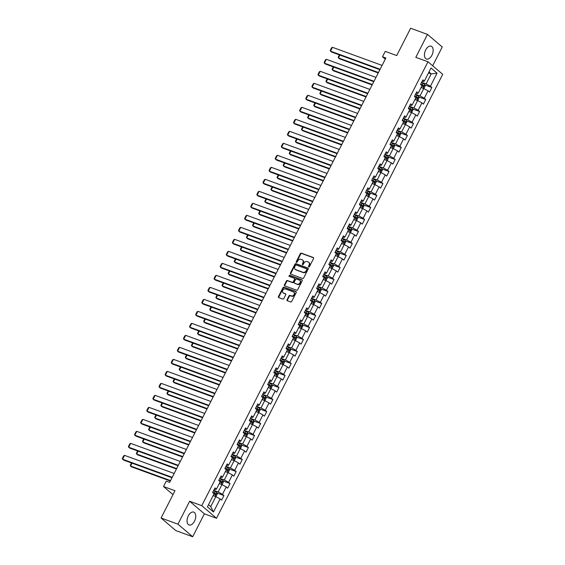 <?xml version="1.0" encoding="UTF-8"?>
<svg xmlns="http://www.w3.org/2000/svg" width="565" height="565" viewBox="0 0 565 565"><rect width="100%" height="100%" fill="white"/><g stroke="black" fill="none" stroke-linecap="round" stroke-linejoin="round"><path stroke-width="0.85" d="M308.744 266.892A0.6 0.48 -49.6 0 0 309.472 266.532L313.561 258.509A0.862 0.692 -49.6 0 0 313.285 257.513L301.364 253.162A0.862 0.692 -49.6 0 0 300.312 253.678L296.23 261.701A0.6 0.48 -49.6 0 0 297.155 262.04L297.684 261.002A2.754 2.204 -49.6 0 1 301.032 259.356L302.028 259.716A2.754 2.204 -49.6 0 1 302.579 260.041A2.754 2.204 -49.6 0 1 302.918 262.909L302.388 263.947A0.6 0.48 -49.6 0 0 303.313 264.286L303.843 263.248A2.754 2.204 -49.6 0 1 307.198 261.602L308.186 261.969A2.754 2.204 -49.6 0 1 308.744 262.287A2.754 2.204 -49.6 0 1 309.076 265.155L308.547 266.193A0.6 0.48 -49.6 0 0 308.744 266.892M194.501 521.191A6.837 3.913 110 0 0 193.739 512.116A6.837 3.913 110 0 0 188.286 515.887A6.837 3.913 110 0 0 189.049 524.963A6.837 3.913 110 0 0 194.501 521.191M431.9 55.264A6.837 3.913 110 0 0 431.137 46.196A6.837 3.913 110 0 0 425.685 49.967A6.837 3.913 110 0 0 426.448 59.035A6.837 3.913 110 0 0 431.9 55.264M287.02 299.74A0.862 0.692 -49.6 0 0 287.295 300.735L290.643 301.957A0.862 0.692 -49.6 0 0 291.688 301.442L296.23 292.529A0.862 0.692 -49.6 0 0 295.954 291.533L284.026 287.182A0.862 0.692 -49.6 0 0 282.98 287.698L278.439 296.604A0.862 0.692 -49.6 0 0 278.714 297.607L282.761 299.076A0.862 0.692 -49.6 0 0 283.807 298.567L285.749 294.753A0.862 0.692 -49.6 0 0 285.473 293.751L283.468 293.023A2.302 1.843 -49.6 0 1 283.001 292.755A2.302 1.843 -49.6 0 1 282.888 290.071A2.302 1.843 -49.6 0 1 285.523 288.983L293.376 291.844A2.302 1.843 -49.6 0 1 293.835 292.119A2.302 1.843 -49.6 0 1 293.948 294.796A2.302 1.843 -49.6 0 1 291.314 295.891L290.007 295.41A0.862 0.692 -49.6 0 0 288.962 295.926L287.02 299.74L287.416 300.079A0.862 0.692 -49.6 0 0 287.366 300.757M432.663 65.773L442.247 46.98L427.493 34.409L410.628 28.25L396.708 55.561L385.238 51.373L382.491 56.761L385.867 57.99L169.634 482.369L166.258 481.14L163.518 486.529L173.003 494.608M177.947 524.179L192.693 536.75L204.375 513.825L189.628 501.254L177.947 524.179L161.074 518.02L174.988 490.71L163.518 486.529M189.628 501.254L201.776 505.682L427.959 61.769L442.713 74.333L216.522 518.253L201.776 505.682M427.493 34.409L415.812 57.333L427.959 61.769M302.607 278.467A0.862 0.692 -49.6 0 0 303.652 277.952L308.193 269.046A0.862 0.692 -49.6 0 0 307.918 268.05L295.996 263.7A0.862 0.692 -49.6 0 0 294.944 264.208L290.403 273.121A0.862 0.692 -49.6 0 0 290.685 274.117L302.607 278.467M302.211 280.784L297.67 289.697A0.862 0.692 -49.6 0 1 296.625 290.212L284.704 285.862A0.862 0.692 -49.6 0 1 284.421 284.866L286.363 281.052A0.862 0.692 -49.6 0 1 287.416 280.537L292.246 282.302A0.862 0.692 -49.6 0 0 293.299 281.787L294.584 279.258A0.862 0.692 -49.6 0 0 294.309 278.263L289.273 276.426A0.6 0.48 -49.6 0 1 289.81 275.367L301.936 279.788A0.862 0.692 -49.6 0 1 302.211 280.784M192.693 536.75L175.821 530.591L161.074 518.02M223.938 495.562L222.483 494.319L226.247 486.931L227.702 488.174L230.054 483.555L228.599 482.319L232.363 474.932L233.818 476.168L236.17 471.556L234.715 470.313L238.479 462.926L239.934 464.169L242.286 459.55L240.831 458.314L244.596 450.927L246.05 452.17L248.402 447.551L246.947 446.308L250.712 438.927L252.167 440.163L254.518 435.551L253.064 434.308L256.828 426.921L258.283 428.164L260.635 423.545L259.18 422.309L262.944 414.922L264.399 416.158L266.751 411.546L265.296 410.303L269.06 402.916L270.515 404.159L272.867 399.54L271.412 398.304L275.169 390.916L276.624 392.159L278.976 387.541L277.521 386.298L281.285 378.917L282.74 380.153L285.092 375.541L283.637 374.298L287.401 366.911L288.856 368.154L291.208 363.535L289.753 362.299L293.518 354.912L294.972 356.148L297.324 351.536L295.869 350.293L299.634 342.906L301.089 344.149L303.44 339.53L301.985 338.294L305.75 330.906L307.205 332.149L309.556 327.531L308.102 326.288L311.866 318.907L313.321 320.143L315.673 315.531L314.218 314.288L317.982 306.901L319.437 308.144L321.789 303.525L320.334 302.289L324.091 294.902L325.546 296.138L327.905 291.526L326.45 290.283L330.207 282.896L331.662 284.139L334.014 279.52L332.559 278.284L336.323 270.896L337.778 272.139L340.13 267.52L338.675 266.277L342.439 258.897L343.894 260.133L346.246 255.521L344.791 254.278L348.556 246.891L350.01 248.134L352.362 243.515L350.907 242.279L354.672 234.892L356.127 236.128L358.478 231.516L357.024 230.273L360.788 222.885L362.243 224.128L364.595 219.51L363.14 218.274L366.904 210.886L368.359 212.129L370.711 207.51L369.256 206.267L373.02 198.887L374.475 200.123L376.827 195.511L375.372 194.268L379.129 186.881L380.584 188.124L382.936 183.505L381.488 182.269L385.245 174.882L386.7 176.118L389.052 171.506L387.597 170.263L391.361 162.875L392.816 164.118L395.168 159.5L393.713 158.264L397.478 150.876L398.932 152.119L401.284 147.5L399.829 146.257L403.594 138.877L405.048 140.113L407.4 135.501L405.945 134.258L409.71 126.871L411.165 128.114L413.516 123.495L412.062 122.259L415.826 114.872L417.281 116.108L419.633 111.496L418.178 110.253L421.942 102.865L423.397 104.108L425.749 99.489L424.294 98.254L428.058 90.866L429.513 92.109L431.865 87.49L430.41 86.247L437.07 73.175L431.01 68.005L424.35 81.085L422.895 79.849L420.544 84.46L421.999 85.703L418.234 93.091L416.779 91.848L414.428 96.467L415.882 97.703L412.118 105.09L410.663 103.854L408.311 108.466L409.766 109.709L406.002 117.089L404.547 115.853L402.195 120.472L403.65 121.708L399.886 129.095L398.431 127.852L396.079 132.471L397.534 133.714L393.77 141.095L392.315 139.859L389.963 144.471L391.418 145.714L387.654 153.101L386.199 151.858L383.847 156.477L385.302 157.713L381.545 165.1L380.09 163.864L377.738 168.476L379.193 169.719L375.428 177.099L373.974 175.863L371.622 180.482L373.077 181.718L369.312 189.106L367.857 187.863L365.506 192.481L366.96 193.717L363.196 201.105L361.741 199.869L359.389 204.481L360.844 205.724L357.08 213.111L355.625 211.868L353.273 216.487L354.728 217.723L350.964 225.11L349.509 223.867L347.157 228.486L348.612 229.729L344.848 237.109L343.393 235.873L341.041 240.492L342.496 241.728L338.732 249.116L337.277 247.873L334.925 252.491L336.38 253.727L332.615 261.115L331.161 259.879L328.809 264.491L330.264 265.734L326.506 273.121L325.052 271.878L322.7 276.497L324.155 277.733L320.39 285.12L318.935 283.877L316.584 288.496L318.038 289.739L314.274 297.119L312.819 295.883L310.468 300.495L311.922 301.738L308.158 309.126L306.703 307.883L304.351 312.502L305.806 313.737L302.042 321.125L300.587 319.889L298.235 324.501L299.69 325.744L295.926 333.131L294.471 331.888L292.119 336.507L293.574 337.743L289.81 345.13L288.355 343.887L286.003 348.506L287.458 349.749L283.694 357.129L282.239 355.894L279.887 360.505L281.342 361.748L277.577 369.136L276.13 367.893L273.771 372.512L275.226 373.748L271.468 381.135L270.014 379.899L267.662 384.511L269.117 385.754L265.352 393.141L263.897 391.898L261.546 396.517L263 397.753L259.236 405.14L257.781 403.897L255.429 408.516L256.884 409.759L253.12 417.139L251.665 415.904L249.313 420.515L250.768 421.758L247.004 429.146L245.549 427.903L243.197 432.522L244.652 433.758L240.888 441.145L239.433 439.909L237.081 444.521L238.536 445.764L234.772 453.151L233.317 451.908L230.965 456.527L232.42 457.763L228.656 465.15L227.201 463.907L224.849 468.526L226.304 469.769L222.546 477.15L221.092 475.914L218.733 480.525L220.188 481.768L216.43 489.156L214.975 487.913L212.624 492.532L214.079 493.768L207.412 506.847L213.471 512.017L220.131 498.937L221.586 500.173L223.938 495.562L216.988 493.019M219.255 483.605L221.953 484.586L218.189 491.974L213.732 490.349M214.333 489.17L215.322 489.53L216.43 489.156M218.189 491.974L222.483 494.319M221.953 484.586L226.247 486.931M225.371 471.598L228.069 472.587L224.305 479.975L219.849 478.343M220.449 477.164L221.438 477.524L222.546 477.15M224.305 479.975L228.599 482.319M228.069 472.587L232.363 474.932M231.488 459.599L234.185 460.588L230.421 467.968L225.965 466.344M226.565 465.165L227.554 465.525L228.656 465.15M230.421 467.968L234.715 470.313M234.185 460.588L238.479 462.926M237.604 447.6L240.302 448.582L236.537 455.969L232.081 454.345M232.681 453.165L233.67 453.526L234.772 453.151M236.537 455.969L240.831 458.314M240.302 448.582L244.596 450.927M243.72 435.594L246.418 436.583L242.653 443.97L238.197 442.339M238.797 441.159L239.786 441.519L240.888 441.145M242.653 443.97L246.947 446.308M246.418 436.583L250.712 438.927M249.836 423.595L252.534 424.576L248.77 431.964L244.313 430.339M244.913 429.16L245.902 429.52L247.004 429.146M248.77 431.964L253.064 434.308M252.534 424.576L256.828 426.921M255.945 411.588L258.65 412.577L254.886 419.965L250.422 418.333M251.03 417.154L252.011 417.514L253.12 417.139M254.886 419.965L259.18 422.309M258.65 412.577L262.944 414.922M262.061 399.589L264.766 400.578L261.002 407.958L256.538 406.334M257.139 405.154L258.127 405.515L259.236 405.14M261.002 407.958L265.296 410.303M264.766 400.578L269.06 402.916M268.177 387.59L270.875 388.572L267.118 395.959L262.654 394.335M263.255 393.155L264.243 393.515L265.352 393.141M267.118 395.959L271.412 398.304M270.875 388.572L275.169 390.916M274.293 375.584L276.991 376.573L273.227 383.96L268.771 382.328M269.371 381.149L270.36 381.509L271.468 381.135M273.227 383.96L277.521 386.298M276.991 376.573L281.285 378.917M280.41 363.585L283.107 364.566L279.343 371.954L274.887 370.329M275.487 369.15L276.476 369.51L277.577 369.136M279.343 371.954L283.637 374.298M283.107 364.566L287.401 366.911M286.526 351.578L289.224 352.567L285.459 359.954L281.003 358.323M281.603 357.144L282.592 357.504L283.694 357.129M285.459 359.954L289.753 362.299M289.224 352.567L293.518 354.912M292.642 339.579L295.34 340.568L291.575 347.948L287.119 346.324M287.719 345.144L288.708 345.505L289.81 345.13M291.575 347.948L295.869 350.293M295.34 340.568L299.634 342.906M298.758 327.58L301.456 328.562L297.691 335.949L293.235 334.325M293.835 333.145L294.824 333.505L295.926 333.131M297.691 335.949L301.985 338.294M301.456 328.562L305.75 330.906M304.874 315.574L307.572 316.562L303.808 323.95L299.351 322.318M299.951 321.139L300.94 321.499L302.042 321.125M303.808 323.95L308.102 326.288M307.572 316.562L311.866 318.907M310.983 303.575L313.688 304.556L309.924 311.944L305.46 310.319M306.068 309.14L307.049 309.5L308.158 309.126M309.924 311.944L314.218 314.288M313.688 304.556L317.982 306.901M317.099 291.568L319.804 292.557L316.04 299.944L311.576 298.313M312.177 297.134L313.165 297.494L314.274 297.119M316.04 299.944L320.334 302.289M319.804 292.557L324.091 294.902M323.215 279.569L325.913 280.558L322.156 287.938L317.692 286.314M318.293 285.134L319.281 285.495L320.39 285.12M322.156 287.938L326.45 290.283M325.913 280.558L330.207 282.896M329.331 267.57L332.029 268.552L328.265 275.939L323.809 274.315M324.409 273.135L325.398 273.495L326.506 273.121M328.265 275.939L332.559 278.284M332.029 268.552L336.323 270.896M335.448 255.564L338.145 256.552L334.381 263.94L329.925 262.308M330.525 261.129L331.514 261.489L332.615 261.115M334.381 263.94L338.675 266.277M338.145 256.552L342.439 258.897M341.564 243.564L344.262 244.546L340.497 251.934L336.041 250.309M336.641 249.13L337.63 249.49L338.732 249.116M340.497 251.934L344.791 254.278M344.262 244.546L348.556 246.891M347.68 231.558L350.378 232.547L346.613 239.934L342.157 238.303M342.757 237.123L343.746 237.484L344.848 237.109M346.613 239.934L350.907 242.279M350.378 232.547L354.672 234.892M353.796 219.559L356.494 220.548L352.73 227.928L348.273 226.304M348.873 225.124L349.862 225.484L350.964 225.11M352.73 227.928L357.024 230.273M356.494 220.548L360.788 222.885M359.905 207.56L362.61 208.541L358.846 215.929L354.389 214.305M354.99 213.125L355.978 213.485L357.08 213.111M358.846 215.929L363.14 218.274M362.61 208.541L366.904 210.886M366.021 195.554L368.726 196.542L364.962 203.93L360.498 202.298M361.099 201.119L362.087 201.479L363.196 201.105M364.962 203.93L369.256 206.267M368.726 196.542L373.02 198.887M372.137 183.554L374.842 184.536L371.078 191.923L366.614 190.299M367.215 189.12L368.203 189.48L369.312 189.106M371.078 191.923L375.372 194.268M374.842 184.536L379.129 186.881M378.253 171.555L380.951 172.537L377.194 179.924L372.731 178.293M373.331 177.113L374.32 177.474L375.428 177.099M377.194 179.924L381.488 182.269M380.951 172.537L385.245 174.882M384.37 159.549L387.067 160.538L383.303 167.918L378.847 166.294M379.447 165.114L380.436 165.474L381.545 165.1M383.303 167.918L387.597 170.263M387.067 160.538L391.361 162.875M390.486 147.55L393.184 148.531L389.419 155.919L384.963 154.294M385.563 153.115L386.552 153.475L387.654 153.101M389.419 155.919L393.713 158.264M393.184 148.531L397.478 150.876M396.602 135.543L399.3 136.532L395.535 143.92L391.079 142.288M391.679 141.109L392.668 141.469L393.77 141.095M395.535 143.92L399.829 146.257M399.3 136.532L403.594 138.877M402.718 123.544L405.416 124.526L401.651 131.913L397.195 130.289M397.795 129.11L398.784 129.47L399.886 129.095M401.651 131.913L405.945 134.258M405.416 124.526L409.71 126.871M408.834 111.545L411.532 112.527L407.768 119.914L403.311 118.283M403.911 117.103L404.9 117.463L406.002 117.089M407.768 119.914L412.062 122.259M411.532 112.527L415.826 114.872M414.943 99.539L417.648 100.528L413.884 107.908L409.42 106.284M410.028 105.104L411.016 105.464L412.118 105.09M413.884 107.908L418.178 110.253M417.648 100.528L421.942 102.865M421.059 87.54L423.764 88.521L420 95.909L415.536 94.284M416.137 93.105L417.125 93.465L418.234 93.091M420 95.909L424.294 98.254M423.764 88.521L428.058 90.866M428.51 72.92L431.208 73.902L426.116 83.91L421.652 82.278M422.253 81.099L423.242 81.459L424.35 81.085M426.116 83.91L430.41 86.247M428.976 72.002L431.208 73.902L437.07 73.175M204.375 513.825L216.522 518.253M382.491 56.761L385.281 59.141M208.513 504.686L210.745 506.593L215.837 496.593L213.139 495.604M210.745 506.593L213.471 512.017M215.837 496.593L220.131 498.937M424.908 84.955L431.865 87.49M418.792 96.954L425.749 99.489M412.683 108.96L419.633 111.496M406.567 120.959L413.516 123.495M400.451 132.966L407.4 135.501M394.335 144.965L401.284 147.5M388.219 156.964L395.168 159.5M382.102 168.97L389.052 171.506M375.986 180.97L382.936 183.505M369.87 192.969L376.827 195.511M363.754 204.975L370.711 207.51M357.645 216.974L364.595 219.51M351.529 228.98L358.478 231.516M345.413 240.98L352.362 243.515M339.297 252.979L346.246 255.521M333.18 264.985L340.13 267.52M327.064 276.984L334.014 279.52M320.948 288.99L327.905 291.526M314.832 300.99L321.789 303.525M308.723 312.989L315.673 315.531M302.607 324.995L309.556 327.531M296.491 336.994L303.44 339.53M290.375 349.001L297.324 351.536M284.259 361L291.208 363.535M278.142 372.999L285.092 375.541M272.026 385.005L278.976 387.541M265.91 397.004L272.867 399.54M259.794 409.011L266.751 411.546M253.685 421.01L260.635 423.545M247.569 433.009L254.518 435.551M241.453 445.015L248.402 447.551M235.337 457.014L242.286 459.55M229.221 469.021L236.17 471.556M223.104 481.02L230.054 483.555M308.886 266.92A0.6 0.48 -49.6 0 1 308.949 266.532L309.472 265.494A2.754 2.204 -49.6 0 0 309.14 262.626A2.754 2.204 -49.6 0 0 308.928 262.471M302.769 260.225A2.754 2.204 -49.6 0 1 302.981 260.38A2.754 2.204 -49.6 0 1 303.313 263.248L302.784 264.286A0.6 0.48 -49.6 0 0 302.72 264.667M313.61 257.824L301.759 253.501A0.862 0.692 -49.6 0 0 300.714 254.017L296.625 262.04A0.6 0.48 -49.6 0 0 296.561 262.421M308.243 268.361L296.392 264.039A0.862 0.692 -49.6 0 0 295.347 264.547L290.805 273.46A0.862 0.692 -49.6 0 0 290.756 274.145M306.844 269.533A0.6 0.48 -49.6 0 0 306.647 268.841L296.187 265.02A0.6 0.48 -49.6 0 0 295.453 265.38L294.895 266.475A2.754 2.204 -49.6 0 0 295.227 269.343A2.754 2.204 -49.6 0 0 295.785 269.66L302.939 272.274A2.754 2.204 -49.6 0 0 306.287 270.628L306.844 269.533L307.24 269.879A0.6 0.48 -49.6 0 0 307.049 269.18M295.439 269.498A2.754 2.204 -49.6 0 0 295.629 269.682A2.754 2.204 -49.6 0 0 296.18 270.006L295.785 269.66M307.24 269.879L306.682 270.974A2.754 2.204 -49.6 0 1 303.334 272.613L296.18 270.006M294.704 278.602A0.862 0.692 -49.6 0 1 294.987 279.597L293.694 282.126A0.862 0.692 -49.6 0 1 292.649 282.641L287.811 280.876A0.862 0.692 -49.6 0 0 286.766 281.391L284.824 285.205A0.862 0.692 -49.6 0 0 284.774 285.883M302.261 280.106L290.212 275.706A0.6 0.48 -49.6 0 0 289.421 276.476M297.268 284.131A2.302 1.843 -49.6 0 0 299.902 283.044A2.302 1.843 -49.6 0 0 299.789 280.36A2.302 1.843 -49.6 0 0 299.323 280.092L296.561 279.082A0.862 0.692 -49.6 0 0 295.509 279.597L294.224 282.126A0.862 0.692 -49.6 0 0 294.499 283.122L297.663 284.47A2.302 1.843 -49.6 0 0 300.298 283.383A2.302 1.843 -49.6 0 0 300.185 280.699A2.302 1.843 -49.6 0 0 299.973 280.551M294.598 283.206A0.862 0.692 -49.6 0 0 294.902 283.461L294.499 283.122M297.663 284.47L294.902 283.461M294.026 292.303A2.302 1.843 -49.6 0 1 294.238 292.458A2.302 1.843 -49.6 0 1 294.351 295.135A2.302 1.843 -49.6 0 1 291.717 296.23L290.41 295.749A0.862 0.692 -49.6 0 0 289.358 296.265L287.416 300.079M283.22 292.903A2.302 1.843 -49.6 0 0 283.404 293.094A2.302 1.843 -49.6 0 0 283.863 293.362L283.468 293.023M285.798 294.068L283.863 293.362M296.279 291.844L284.428 287.521A0.862 0.692 -49.6 0 0 283.376 288.037L278.842 296.95A0.862 0.692 -49.6 0 0 278.785 297.628M423.15 88.302L424.004 88.232L425.184 85.929L424.774 84.475A2.324 0.396 -153 0 0 423.107 83.451L421.476 82.631M421.462 87.681L421.087 87.483M422.436 88.041A2.324 0.396 -153 0 0 421.179 87.307M378.458 72.539L338.47 57.941L339.466 58.795L378.246 72.949M421.921 85.845A2.324 0.396 27 0 1 423.178 86.579L423.651 85.654A2.324 0.396 -153 0 0 422.359 84.912L420.734 84.093M420.643 84.263L422.677 85.301L422.21 86.226M339.925 55.08L338.47 57.941L338.181 57.305L339.41 54.89M380.125 69.262L330.497 51.147L331.493 52.001L379.92 69.672M382.088 65.413L332.453 47.305L330.497 51.147L330.214 50.504L331.584 47.813L332.453 47.305M417.034 100.302L417.888 100.238L419.068 97.929L418.665 96.481A2.324 0.396 -153 0 0 416.991 95.45L415.36 94.63M415.346 99.687L414.971 99.482M416.32 100.04A2.324 0.396 -153 0 0 415.063 99.313M372.342 84.538L332.354 69.947L333.35 70.794L372.13 84.948M415.805 97.851A2.324 0.396 27 0 1 417.062 98.578L417.535 97.653A2.324 0.396 -153 0 0 416.25 96.912L414.618 96.092M414.526 96.269L416.56 97.3L416.094 98.225M333.816 67.08L332.354 69.947L332.065 69.304L333.301 66.889M410.917 112.301L411.779 112.237L412.951 109.928L412.549 108.48A2.324 0.396 -153 0 0 410.875 107.449L409.244 106.637M409.23 111.686L408.862 111.489M410.204 112.04A2.324 0.396 -153 0 0 408.947 111.312M366.226 96.537L326.238 81.946L327.234 82.801L366.014 96.947M409.689 109.85A2.324 0.396 27 0 1 410.946 110.585L411.419 109.659A2.324 0.396 -153 0 0 410.134 108.911L408.502 108.099M408.41 108.268L410.451 109.306L409.978 110.224M327.7 79.079L326.238 81.946L325.956 81.304L327.184 78.895M374.009 81.261L324.381 63.153L325.376 64L373.804 81.671M375.972 77.412L326.344 59.304L324.381 63.153L324.098 62.51L325.468 59.819L326.344 59.304M367.893 93.26L318.264 75.152L319.26 76L367.688 93.67M369.856 89.418L320.228 71.31L318.264 75.152L317.982 74.509L319.352 71.819L320.228 71.31M404.801 124.307L405.663 124.243L406.835 121.934L406.433 120.486A2.324 0.396 -153 0 0 404.759 119.455L403.127 118.636M403.113 123.693L402.746 123.488M404.088 124.046A2.324 0.396 -153 0 0 402.831 123.318M360.11 108.544L320.122 93.952L321.118 94.8L359.905 108.953M403.58 121.856A2.324 0.396 27 0 1 404.837 122.584L405.303 121.659A2.324 0.396 -153 0 0 404.017 120.917L402.386 120.098M402.294 120.274L404.335 121.305L403.862 122.231M321.584 91.085L320.122 93.952L319.839 93.31L321.068 90.894M398.685 136.306L399.547 136.243L400.719 133.933L400.317 132.485A2.324 0.396 -153 0 0 398.643 131.454L397.011 130.635M397.004 135.692L396.63 135.494M397.972 136.045A2.324 0.396 -153 0 0 396.715 135.317M353.994 120.543L314.006 105.952L315.002 106.799L353.789 120.952M397.463 133.856A2.324 0.396 27 0 1 398.72 134.583L399.187 133.665A2.324 0.396 -153 0 0 397.901 132.916L396.27 132.097M396.178 132.274L398.219 133.305L397.746 134.23M315.468 103.084L314.006 105.952L313.723 105.309L314.952 102.894M392.569 148.312L393.431 148.242L394.603 145.94L394.2 144.485A2.324 0.396 -153 0 0 392.534 143.461L390.902 142.641M390.888 147.691L390.514 147.493M391.856 148.051A2.324 0.396 -153 0 0 390.599 147.317M347.878 132.549L307.89 117.951L308.886 118.805L347.673 132.959M391.347 145.855A2.324 0.396 27 0 1 392.604 146.589L393.07 145.664A2.324 0.396 -153 0 0 391.785 144.923L390.154 144.103M390.069 144.273L392.103 145.311L391.63 146.236M309.352 115.091L307.89 117.951L307.607 117.315L308.836 114.9M361.777 105.267L312.148 87.158L313.144 88.006L361.572 105.676M363.74 101.418L314.112 83.309L312.148 87.158L311.866 86.516L313.236 83.818L314.112 83.309M355.668 117.266L306.032 99.158L307.028 100.005L355.456 117.675M357.624 113.424L307.996 95.308L306.032 99.158L305.75 98.515L307.12 95.824L307.996 95.308M349.551 129.272L299.916 111.157L300.919 112.011L349.339 129.682M351.508 125.423L301.88 107.315L299.916 111.157L299.634 110.514L301.004 107.823L301.88 107.315M386.46 160.312L387.315 160.248L388.494 157.939L388.084 156.491A2.324 0.396 -153 0 0 386.418 155.46L384.786 154.641M384.772 159.697L384.398 159.492M385.74 160.05A2.324 0.396 -153 0 0 384.483 159.323M341.761 144.548L301.774 129.957L302.769 130.805L341.557 144.958M385.231 157.861A2.324 0.396 27 0 1 386.488 158.588L386.961 157.663A2.324 0.396 -153 0 0 385.669 156.922L384.038 156.102M383.953 156.279L385.987 157.31L385.514 158.235M303.236 127.09L301.774 129.957L301.491 129.314L302.72 126.899M343.435 141.271L293.807 123.163L294.803 124.01L343.223 141.681M345.392 137.422L295.763 119.314L293.807 123.163L293.518 122.52L294.895 119.829L295.763 119.314M380.344 172.311L381.198 172.247L382.378 169.938L381.968 168.49A2.324 0.396 -153 0 0 380.302 167.459L378.67 166.647M378.656 171.696L378.282 171.499M379.624 172.05A2.324 0.396 -153 0 0 378.373 171.322M335.652 156.547L295.657 141.956L296.653 142.811L335.44 156.957M379.115 169.86A2.324 0.396 27 0 1 380.372 170.595L380.845 169.67A2.324 0.396 -153 0 0 379.553 168.921L377.921 168.109M377.837 168.278L379.871 169.316L379.405 170.234M297.119 139.089L295.657 141.956L295.375 141.314L296.604 138.905M337.319 153.27L287.691 135.162L288.687 136.01L337.107 153.68M339.275 149.428L289.647 131.32L287.691 135.162L287.401 134.519L288.779 131.829L289.647 131.32M374.228 184.317L375.082 184.254L376.262 181.944L375.852 180.496A2.324 0.396 -153 0 0 374.185 179.465L372.554 178.646M372.54 183.703L372.166 183.498M373.514 184.056A2.324 0.396 -153 0 0 372.257 183.328M329.536 168.554L289.548 153.963L290.544 154.81L329.324 168.963M372.999 181.866A2.324 0.396 27 0 1 374.256 182.594L374.729 181.669A2.324 0.396 -153 0 0 373.437 180.927L371.805 180.108M371.721 180.284L373.755 181.316L373.288 182.241M291.003 151.095L289.548 153.963L289.259 153.32L290.488 150.904M331.203 165.277L281.575 147.168L282.571 148.016L330.991 165.686M333.166 161.428L283.531 143.319L281.575 147.168L281.292 146.526L282.662 143.828L283.531 143.319M368.112 196.316L368.966 196.253L370.146 193.943L369.736 192.496A2.324 0.396 -153 0 0 368.069 191.464L366.438 190.645M366.424 195.702L366.049 195.504M367.398 196.055A2.324 0.396 -153 0 0 366.141 195.328M323.42 180.553L283.432 165.962L284.428 166.809L323.208 180.962M366.883 193.866A2.324 0.396 27 0 1 368.14 194.593L368.613 193.675A2.324 0.396 -153 0 0 367.321 192.926L365.696 192.107M365.604 192.284L367.638 193.315L367.172 194.24M284.887 163.094L283.432 165.962L283.143 165.319L284.372 162.904M325.087 177.276L275.459 159.168L276.454 160.015L324.882 177.685M327.05 173.427L277.415 155.319L275.459 159.168L275.176 158.525L276.546 155.834L277.415 155.319M361.995 208.323L362.85 208.252L364.03 205.95L363.627 204.495A2.324 0.396 -153 0 0 361.953 203.471L360.322 202.651M360.308 207.701L359.933 207.503M361.282 208.061A2.324 0.396 -153 0 0 360.025 207.327M317.304 192.559L277.316 177.961L278.312 178.815L317.092 192.969M360.767 205.865A2.324 0.396 27 0 1 362.024 206.599L362.497 205.674A2.324 0.396 -153 0 0 361.212 204.933L359.58 204.113M359.488 204.283L361.529 205.321L361.056 206.246M278.778 175.101L277.316 177.961L277.027 177.325L278.263 174.91M318.971 189.282L269.343 171.167L270.338 172.021L318.766 189.692M320.934 185.433L271.306 167.325L269.343 171.167L269.06 170.524L270.43 167.833L271.306 167.325M355.879 220.322L356.741 220.258L357.913 217.949L357.511 216.501A2.324 0.396 -153 0 0 355.837 215.47L354.206 214.651M354.191 219.707L353.824 219.503M355.166 220.06A2.324 0.396 -153 0 0 353.909 219.333M311.188 204.558L271.2 189.967L272.196 190.815L310.976 204.968M354.658 217.871A2.324 0.396 27 0 1 355.915 218.599L356.381 217.673A2.324 0.396 -153 0 0 355.095 216.932L353.464 216.113M353.372 216.289L355.413 217.32L354.94 218.245M272.662 187.1L271.2 189.967L270.918 189.324L272.146 186.909M312.855 201.281L263.226 183.173L264.222 184.021L312.65 201.691M314.818 197.432L265.19 179.324L263.226 183.173L262.944 182.53L264.314 179.84L265.19 179.324M349.763 232.321L350.625 232.257L351.797 229.948L351.395 228.5A2.324 0.396 -153 0 0 349.721 227.469L348.089 226.657M348.075 231.707L347.708 231.509M349.05 232.06A2.324 0.396 -153 0 0 347.793 231.332M305.072 216.557L265.084 201.966L266.08 202.821L304.867 216.967M348.541 229.87A2.324 0.396 27 0 1 349.799 230.605L350.265 229.68A2.324 0.396 -153 0 0 348.979 228.931L347.348 228.119M347.256 228.288L349.297 229.326L348.824 230.245M266.546 199.099L265.084 201.966L264.801 201.324L266.03 198.915M306.738 213.28L257.11 195.172L258.106 196.02L306.534 213.69M308.702 209.438L259.074 191.33L257.11 195.172L256.828 194.53L258.198 191.839L259.074 191.33M343.647 244.327L344.509 244.264L345.681 241.954L345.279 240.506A2.324 0.396 -153 0 0 343.605 239.475L341.973 238.656M341.966 243.713L341.592 243.508M342.934 244.066A2.324 0.396 -153 0 0 341.677 243.338M298.956 228.564L258.968 213.973L259.964 214.82L298.751 228.973M342.425 241.877A2.324 0.396 27 0 1 343.682 242.604L344.149 241.679A2.324 0.396 -153 0 0 342.863 240.937L341.232 240.118M341.14 240.295L343.181 241.326L342.708 242.251M260.43 211.105L258.968 213.973L258.685 213.33L259.914 210.915M300.629 225.287L250.994 207.178L251.99 208.026L300.418 225.696M302.586 221.438L252.958 203.329L250.994 207.178L250.712 206.536L252.082 203.838L252.958 203.329M337.538 256.326L338.393 256.263L339.565 253.953L339.162 252.506A2.324 0.396 -153 0 0 337.496 251.474L335.864 250.655M335.85 255.712L335.476 255.514M336.818 256.065A2.324 0.396 -153 0 0 335.561 255.338M292.839 240.563L252.852 225.972L253.847 226.819L292.635 240.972M336.309 253.876A2.324 0.396 27 0 1 337.566 254.603L338.032 253.685A2.324 0.396 -153 0 0 336.747 252.936L335.116 252.117M335.031 252.294L337.065 253.325L336.592 254.25M254.314 223.104L252.852 225.972L252.569 225.329L253.798 222.914M294.513 237.286L244.878 219.178L245.881 220.025L294.301 237.696M296.47 233.437L246.841 215.329L244.878 219.178L244.596 218.535L245.966 215.844L246.841 215.329M331.422 268.333L332.277 268.262L333.456 265.96L333.046 264.505A2.324 0.396 -153 0 0 331.38 263.481L329.748 262.661M329.734 267.711L329.36 267.513M330.702 268.071A2.324 0.396 -153 0 0 329.452 267.337M286.723 252.569L246.736 237.971L247.731 238.826L286.519 252.979M330.193 265.875A2.324 0.396 27 0 1 331.45 266.609L331.923 265.684A2.324 0.396 -153 0 0 330.631 264.936L329 264.123M328.915 264.293L330.949 265.331L330.476 266.256M248.197 235.104L246.736 237.971L246.453 237.328L247.682 234.92M288.397 249.292L238.769 231.177L239.765 232.031L288.185 249.702M290.353 245.443L240.725 227.335L238.769 231.177L238.479 230.534L239.857 227.843L240.725 227.335M325.306 280.332L326.16 280.268L327.34 277.959L326.93 276.511A2.324 0.396 -153 0 0 325.263 275.48L323.632 274.661M323.618 279.717L323.244 279.513M324.585 280.071A2.324 0.396 -153 0 0 323.335 279.343M280.614 264.568L240.619 249.977L241.622 250.825L280.402 264.978M324.077 277.881A2.324 0.396 27 0 1 325.334 278.609L325.807 277.683A2.324 0.396 -153 0 0 324.515 276.942L322.883 276.123M322.799 276.299L324.833 277.33L324.366 278.255M242.081 247.11L240.619 249.977L240.337 249.335L241.566 246.919M282.281 261.291L232.653 243.183L233.649 244.031L282.069 261.701M284.237 257.442L234.609 239.334L232.653 243.183L232.363 242.54L233.74 239.85L234.609 239.334M319.19 292.331L320.044 292.267L321.224 289.958L320.814 288.51A2.324 0.396 -153 0 0 319.147 287.479L317.516 286.667M317.502 291.717L317.127 291.519M318.476 292.07A2.324 0.396 -153 0 0 317.219 291.342M274.498 276.568L234.51 261.976L235.506 262.824L274.286 276.977M317.961 289.88A2.324 0.396 27 0 1 319.218 290.615L319.691 289.69A2.324 0.396 -153 0 0 318.399 288.941L316.767 288.129M316.683 288.298L318.716 289.337L318.25 290.255M235.965 259.109L234.51 261.976L234.221 261.334L235.45 258.925M276.165 273.291L226.537 255.182L227.533 256.03L275.953 273.7M278.128 269.449L228.493 251.333L226.537 255.182L226.254 254.54L227.624 251.849L228.493 251.333M313.074 304.337L313.928 304.274L315.108 301.964L314.698 300.516A2.324 0.396 -153 0 0 313.031 299.485L311.4 298.666M311.386 303.723L311.011 303.518M312.36 304.076A2.324 0.396 -153 0 0 311.103 303.349M268.382 288.574L228.394 273.983L229.39 274.83L268.17 288.983M311.845 301.887A2.324 0.396 27 0 1 313.102 302.614L313.575 301.689A2.324 0.396 -153 0 0 312.29 300.947L310.658 300.128M310.566 300.305L312.6 301.336L312.134 302.261M229.856 271.115L228.394 273.983L228.105 273.34L229.334 270.925M270.049 285.297L220.421 267.189L221.416 268.036L269.844 285.706M272.012 281.448L222.377 263.339L220.421 267.189L220.138 266.546L221.508 263.848L222.377 263.339M306.957 316.336L307.812 316.273L308.991 313.963L308.589 312.516A2.324 0.396 -153 0 0 306.915 311.485L305.284 310.665M305.27 315.722L304.895 315.524M306.244 316.075A2.324 0.396 -153 0 0 304.987 315.348M262.266 300.573L222.278 285.982L223.274 286.829L262.054 300.983M305.729 313.886A2.324 0.396 27 0 1 306.986 314.613L307.459 313.695A2.324 0.396 -153 0 0 306.173 312.946L304.542 312.127M304.45 312.304L306.491 313.335L306.018 314.26M223.74 283.114L222.278 285.982L221.996 285.339L223.224 282.924M263.933 297.296L214.305 279.188L215.3 280.035L263.728 297.706M265.896 293.447L216.268 275.339L214.305 279.188L214.022 278.545L215.392 275.854L216.268 275.339M300.841 328.343L301.703 328.272L302.875 325.97L302.473 324.515A2.324 0.396 -153 0 0 300.799 323.491L299.168 322.672M299.153 327.721L298.786 327.523M300.128 328.081A2.324 0.396 -153 0 0 298.871 327.347M256.15 312.572L216.162 297.981L217.158 298.836L255.938 312.982M299.62 325.885A2.324 0.396 27 0 1 300.877 326.619L301.343 325.694A2.324 0.396 -153 0 0 300.057 324.946L298.426 324.133M298.334 324.303L300.375 325.341L299.902 326.266M217.624 295.114L216.162 297.981L215.879 297.338L217.108 294.93M257.817 309.302L208.188 291.187L209.184 292.041L257.612 309.712M259.78 305.453L210.152 287.345L208.188 291.187L207.906 290.544L209.276 287.853L210.152 287.345M294.725 340.342L295.587 340.278L296.759 337.969L296.357 336.521A2.324 0.396 -153 0 0 294.683 335.49L293.051 334.671M293.037 339.727L292.67 339.523M294.012 340.081A2.324 0.396 -153 0 0 292.755 339.353M250.034 324.578L210.046 309.987L211.042 310.835L249.829 324.988M293.503 337.891A2.324 0.396 27 0 1 294.761 338.619L295.227 337.693A2.324 0.396 -153 0 0 293.941 336.952L292.31 336.133M292.218 336.309L294.259 337.34L293.786 338.266M211.508 307.12L210.046 309.987L209.763 309.345L210.992 306.929M251.708 321.301L202.072 303.193L203.068 304.041L251.496 321.711M253.664 317.452L204.036 299.344L202.072 303.193L201.79 302.55L203.16 299.86L204.036 299.344M288.609 352.341L289.471 352.278L290.643 349.968L290.24 348.52A2.324 0.396 -153 0 0 288.567 347.489L286.935 346.677M286.928 351.727L286.554 351.529M287.896 352.08A2.324 0.396 -153 0 0 286.639 351.352M243.918 336.578L203.93 321.986L204.926 322.834L243.713 336.987M287.387 349.89A2.324 0.396 27 0 1 288.644 350.625L289.111 349.7A2.324 0.396 -153 0 0 287.825 348.951L286.194 348.139M286.102 348.308L288.143 349.347L287.67 350.265M205.392 319.119L203.93 321.986L203.647 321.344L204.876 318.935M245.591 333.301L195.956 315.192L196.952 316.04L245.38 333.71M247.548 329.459L197.92 311.343L195.956 315.192L195.674 314.55L197.044 311.859L197.92 311.343M282.5 364.347L283.355 364.284L284.527 361.974L284.124 360.527A2.324 0.396 -153 0 0 282.458 359.495L280.826 358.676M280.812 363.733L280.438 363.528M281.78 364.086A2.324 0.396 -153 0 0 280.523 363.359M237.801 348.584L197.814 333.993L198.809 334.84L237.597 348.993M281.271 361.897A2.324 0.396 27 0 1 282.528 362.624L282.994 361.699A2.324 0.396 -153 0 0 281.709 360.957L280.078 360.138M279.993 360.315L282.027 361.346L281.554 362.271M199.276 331.125L197.814 333.993L197.531 333.35L198.76 330.935M239.475 345.307L189.84 327.199L190.843 328.046L239.263 345.716M241.432 341.458L191.803 323.349L189.84 327.199L189.558 326.556L190.935 323.858L191.803 323.349M276.384 376.347L277.238 376.283L278.418 373.974L278.008 372.526A2.324 0.396 -153 0 0 276.341 371.495L274.71 370.675M274.696 375.732L274.322 375.534M275.663 376.085A2.324 0.396 -153 0 0 274.413 375.358M231.685 360.583L191.697 345.992L192.693 346.839L231.481 360.993M275.155 373.896A2.324 0.396 27 0 1 276.412 374.623L276.885 373.705A2.324 0.396 -153 0 0 275.593 372.957L273.961 372.137M273.877 372.314L275.911 373.345L275.445 374.27M193.159 343.125L191.697 345.992L191.415 345.349L192.644 342.934M233.359 357.306L183.731 339.198L184.727 340.045L233.147 357.716M235.315 353.457L185.687 335.349L183.731 339.198L183.441 338.555L184.819 335.864L185.687 335.349M270.268 388.353L271.122 388.282L272.302 385.98L271.892 384.525A2.324 0.396 -153 0 0 270.225 383.494L268.594 382.682M268.58 387.731L268.206 387.534M269.547 388.091A2.324 0.396 -153 0 0 268.297 387.357M225.576 372.582L185.581 357.991L186.584 358.846L225.364 372.992M269.039 385.895A2.324 0.396 27 0 1 270.296 386.63L270.769 385.704A2.324 0.396 -153 0 0 269.477 384.956L267.845 384.144M267.761 384.313L269.795 385.351L269.328 386.276M187.043 355.124L185.581 357.991L185.299 357.348L186.528 354.94M227.243 369.312L177.615 351.197L178.611 352.052L227.031 369.722M229.199 365.463L179.571 347.355L177.615 351.197L177.325 350.554L178.702 347.863L179.571 347.355M264.152 400.352L265.006 400.288L266.186 397.979L265.776 396.531A2.324 0.396 -153 0 0 264.109 395.5L262.478 394.681M262.464 399.738L262.089 399.533M263.438 400.091A2.324 0.396 -153 0 0 262.181 399.363M219.46 384.588L179.472 369.997L180.468 370.845L219.248 384.998M262.923 397.901A2.324 0.396 27 0 1 264.18 398.629L264.653 397.704A2.324 0.396 -153 0 0 263.361 396.962L261.729 396.143M261.644 396.319L263.678 397.35L263.212 398.276M180.927 367.13L179.472 369.997L179.183 369.355L180.412 366.939M221.127 381.311L171.499 363.203L172.495 364.051L220.922 381.721M223.09 377.462L173.455 359.354L171.499 363.203L171.216 362.561L172.586 359.87L173.455 359.354M258.036 412.351L258.89 412.288L260.07 409.978L259.667 408.53A2.324 0.396 -153 0 0 257.993 407.499L256.362 406.687M256.348 411.737L255.973 411.539M257.322 412.09A2.324 0.396 -153 0 0 256.065 411.362M213.344 396.588L173.356 381.997L174.352 382.844L213.132 396.997M256.807 409.9A2.324 0.396 27 0 1 258.064 410.628L258.537 409.71A2.324 0.396 -153 0 0 257.252 408.961L255.62 408.149M255.528 408.318L257.562 409.357L257.096 410.275M174.818 379.129L173.356 381.997L173.067 381.354L174.295 378.945M215.011 393.311L165.383 375.202L166.378 376.05L214.806 393.72M216.974 389.469L167.339 371.353L165.383 375.202L165.1 374.56L166.47 371.869L167.339 371.353M251.919 424.357L252.781 424.294L253.953 421.984L253.551 420.537A2.324 0.396 -153 0 0 251.877 419.505L250.246 418.686M250.231 423.743L249.857 423.538M251.206 424.096A2.324 0.396 -153 0 0 249.949 423.369M207.228 408.594L167.24 394.003L168.236 394.85L207.016 409.004M250.691 421.907A2.324 0.396 27 0 1 251.948 422.634L252.421 421.709A2.324 0.396 -153 0 0 251.135 420.967L249.504 420.148M249.412 420.318L251.453 421.356L250.98 422.281M168.702 391.135L167.24 394.003L166.958 393.36L168.186 390.945M208.895 405.317L159.266 387.209L160.262 388.056L208.69 405.727M210.858 401.468L161.23 383.36L159.266 387.209L158.984 386.566L160.354 383.868L161.23 383.36M245.803 436.357L246.665 436.293L247.837 433.984L247.435 432.536A2.324 0.396 -153 0 0 245.761 431.505L244.129 430.685M244.115 435.742L243.748 435.544M245.09 436.095A2.324 0.396 -153 0 0 243.833 435.368M201.112 420.593L161.124 406.002L162.12 406.849L200.9 421.003M244.581 433.906A2.324 0.396 27 0 1 245.839 434.633L246.305 433.715A2.324 0.396 -153 0 0 245.019 432.967L243.388 432.147M243.296 432.324L245.337 433.355L244.864 434.28M162.586 403.135L161.124 406.002L160.841 405.359L162.07 402.944M202.779 417.316L153.15 399.208L154.146 400.055L202.574 417.726M204.742 413.467L155.114 395.359L153.15 399.208L152.868 398.565L154.238 395.874L155.114 395.359M239.687 448.363L240.549 448.292L241.721 445.99L241.319 444.535A2.324 0.396 -153 0 0 239.645 443.504L238.013 442.692M237.999 447.741L237.632 447.544M238.974 448.102A2.324 0.396 -153 0 0 237.717 447.367M194.996 432.592L155.008 418.001L156.004 418.856L194.791 433.002M238.465 445.905A2.324 0.396 27 0 1 239.722 446.64L240.189 445.714A2.324 0.396 -153 0 0 238.903 444.966L237.272 444.154M237.18 444.323L239.221 445.361L238.748 446.286M156.47 415.134L155.008 418.001L154.725 417.358L155.954 414.95M196.669 429.322L147.034 411.207L148.03 412.062L196.458 429.732M198.626 425.473L148.998 407.365L147.034 411.207L146.752 410.564L148.122 407.874L148.998 407.365M233.571 460.362L234.433 460.298L235.605 457.989L235.202 456.541A2.324 0.396 -153 0 0 233.529 455.51L231.897 454.691M231.89 459.748L231.516 459.543M232.858 460.101A2.324 0.396 -153 0 0 231.601 459.373M188.88 444.599L148.892 430.007L149.887 430.855L188.675 445.008M232.349 457.911A2.324 0.396 27 0 1 233.606 458.639L234.072 457.714A2.324 0.396 -153 0 0 232.787 456.972L231.156 456.153M231.071 456.329L233.105 457.36L232.632 458.286M150.354 427.14L148.892 430.007L148.609 429.365L149.838 426.949M190.553 441.322L140.918 423.213L141.921 424.061L190.341 441.731M192.51 437.472L142.881 419.364L140.918 423.213L140.636 422.571L142.006 419.88L142.881 419.364M227.462 472.361L228.316 472.298L229.489 469.988L229.086 468.54A2.324 0.396 -153 0 0 227.42 467.509L225.788 466.697M225.774 471.747L225.4 471.549M226.742 472.1A2.324 0.396 -153 0 0 225.484 471.372M182.763 456.598L142.775 442.007L143.771 442.854L182.559 457.007M226.233 469.911A2.324 0.396 27 0 1 227.49 470.638L227.963 469.72A2.324 0.396 -153 0 0 226.671 468.971L225.04 468.159M224.955 468.329L226.989 469.367L226.516 470.285M144.237 439.139L142.775 442.007L142.493 441.364L143.722 438.956M184.437 453.321L134.809 435.212L135.805 436.06L184.225 453.73M186.394 449.479L136.765 431.363L134.809 435.212L134.519 434.57L135.897 431.879L136.765 431.363M221.346 484.367L222.2 484.304L223.38 481.994L222.97 480.547A2.324 0.396 -153 0 0 221.303 479.516L219.672 478.696M219.658 483.753L219.284 483.548M220.625 484.106A2.324 0.396 -153 0 0 219.375 483.379M176.647 468.604L136.659 454.013L137.655 454.86L176.442 469.014M220.117 481.917A2.324 0.396 27 0 1 221.374 482.644L221.847 481.719A2.324 0.396 -153 0 0 220.555 480.977L218.923 480.158M218.839 480.328L220.873 481.366L220.406 482.291M138.121 451.145L136.659 454.013L136.377 453.37L137.606 450.955M178.321 465.327L128.693 447.219L129.689 448.066L178.109 465.737M180.277 461.478L130.649 443.37L128.693 447.219L128.403 446.576L129.78 443.878L130.649 443.37M215.23 496.367L216.084 496.303L217.264 493.994L216.854 492.546A2.324 0.396 -153 0 0 215.187 491.515L213.556 490.695M213.542 495.752L213.167 495.554M214.516 496.105A2.324 0.396 -153 0 0 213.259 495.378M170.538 480.603L130.543 466.012L131.546 466.86L170.326 481.013M214.001 493.916A2.324 0.396 27 0 1 215.258 494.643L215.731 493.725A2.324 0.396 -153 0 0 214.439 492.977L212.807 492.157M212.722 492.334L214.756 493.365L214.29 494.29M132.005 463.145L130.543 466.012L130.261 465.369L131.49 462.954M172.205 477.326L122.577 459.218L123.573 460.065L171.993 477.736M174.168 473.477L124.533 455.369L122.577 459.218L122.287 458.575L123.664 455.884L124.533 455.369M309.472 265.494L309.076 265.155M302.784 264.286L302.388 263.947M303.313 263.248L302.918 262.909M296.625 262.04L296.23 261.701M300.714 254.017L300.312 253.678M301.759 253.501L301.364 253.162M308.949 266.532L308.547 266.193M290.805 273.46L290.403 273.121M295.347 264.547L294.944 264.208M296.392 264.039L295.996 263.7M303.334 272.613L302.939 272.274M306.682 270.974L306.287 270.628M284.824 285.205L284.421 284.866M286.766 281.391L286.363 281.052M287.811 280.876L287.416 280.537M292.649 282.641L292.246 282.302M293.694 282.126L293.299 281.787M294.987 279.597L294.584 279.258M290.212 275.706L289.81 275.367M289.358 296.265L288.962 295.926M290.41 295.749L290.007 295.41M291.717 296.23L291.314 295.891M278.842 296.95L278.439 296.604M283.376 288.037L282.98 287.698M284.428 287.521L284.026 287.182M422.902 88.211L424.788 84.517M422.359 84.912L423.107 83.451M422.677 85.301L423.651 85.654M416.786 100.21L418.672 96.516M416.25 96.912L416.991 95.45M416.56 97.3L417.535 97.653M410.67 112.216L412.556 108.515M410.134 108.911L410.875 107.449M410.451 109.306L411.419 109.659M404.561 124.215L406.44 120.522M404.017 120.917L404.759 119.455M404.335 121.305L405.303 121.659M398.445 136.221L400.324 132.521M397.901 132.916L398.643 131.454M398.219 133.305L399.187 133.665M392.329 148.221L394.208 144.527M391.785 144.923L392.534 143.461M392.103 145.311L393.07 145.664M386.213 160.22L388.099 156.526M385.669 156.922L386.418 155.46M385.987 157.31L386.961 157.663M380.097 172.226L381.982 168.525M379.553 168.921L380.302 167.459M379.871 169.316L380.845 169.67M373.981 184.225L375.866 180.532M373.437 180.927L374.185 179.465M373.755 181.316L374.729 181.669M367.864 196.232L369.75 192.531M367.321 192.926L368.069 191.464M367.638 193.315L368.613 193.675M361.748 208.231L363.634 204.537M361.212 204.933L361.953 203.471M361.529 205.321L362.497 205.674M355.639 220.23L357.518 216.536M355.095 216.932L355.837 215.47M355.413 217.32L356.381 217.673M349.523 232.236L351.402 228.535M348.979 228.931L349.721 227.469M349.297 229.326L350.265 229.68M343.407 244.235L345.286 240.542M342.863 240.937L343.605 239.475M343.181 241.326L344.149 241.679M337.291 256.235L339.177 252.541M336.747 252.936L337.496 251.474M337.065 253.325L338.032 253.685M331.175 268.241L333.06 264.547M330.631 264.936L331.38 263.481M330.949 265.331L331.923 265.684M325.059 280.24L326.944 276.546M324.515 276.942L325.263 275.48M324.833 277.33L325.807 277.683M318.943 292.246L320.828 288.546M318.399 288.941L319.147 287.479M318.716 289.337L319.691 289.69M312.826 304.245L314.712 300.552M312.29 300.947L313.031 299.485M312.6 301.336L313.575 301.689M306.71 316.245L308.596 312.551M306.173 312.946L306.915 311.485M306.491 313.335L307.459 313.695M300.601 328.251L302.48 324.557M300.057 324.946L300.799 323.491M300.375 325.341L301.343 325.694M294.485 340.25L296.364 336.556M293.941 336.952L294.683 335.49M294.259 337.34L295.227 337.693M288.369 352.256L290.248 348.556M287.825 348.951L288.567 347.489M288.143 349.347L289.111 349.7M282.253 364.256L284.139 360.562M281.709 360.957L282.458 359.495M282.027 361.346L282.994 361.699M276.137 376.255L278.022 372.561M275.593 372.957L276.341 371.495M275.911 373.345L276.885 373.705M270.021 388.261L271.906 384.567M269.477 384.956L270.225 383.494M269.795 385.351L270.769 385.704M263.904 400.26L265.79 396.566M263.361 396.962L264.109 395.5M263.678 397.35L264.653 397.704M257.788 412.266L259.674 408.566M257.252 408.961L257.993 407.499M257.562 409.357L258.537 409.71M251.672 424.266L253.558 420.572M251.135 420.967L251.877 419.505M251.453 421.356L252.421 421.709M245.563 436.265L247.442 432.571M245.019 432.967L245.761 431.505M245.337 433.355L246.305 433.715M239.447 448.271L241.326 444.577M238.903 444.966L239.645 443.504M239.221 445.361L240.189 445.714M233.331 460.27L235.21 456.577M232.787 456.972L233.529 455.51M233.105 457.36L234.072 457.714M227.215 472.276L229.1 468.576M226.671 468.971L227.42 467.509M226.989 469.367L227.963 469.72M221.099 484.276L222.984 480.582M220.555 480.977L221.303 479.516M220.873 481.366L221.847 481.719M214.982 496.275L216.868 492.581M214.439 492.977L215.187 491.515M214.756 493.365L215.731 493.725M309.14 262.626L308.744 262.287M302.981 260.38L302.579 260.041M307.169 269.251L306.774 268.912M295.629 269.682L295.227 269.343M294.881 278.7L294.478 278.361M300.185 280.699L299.789 280.36M294.725 283.362L294.33 283.023M294.238 292.458L293.835 292.119M283.404 293.094L283.001 292.755"/></g></svg>
